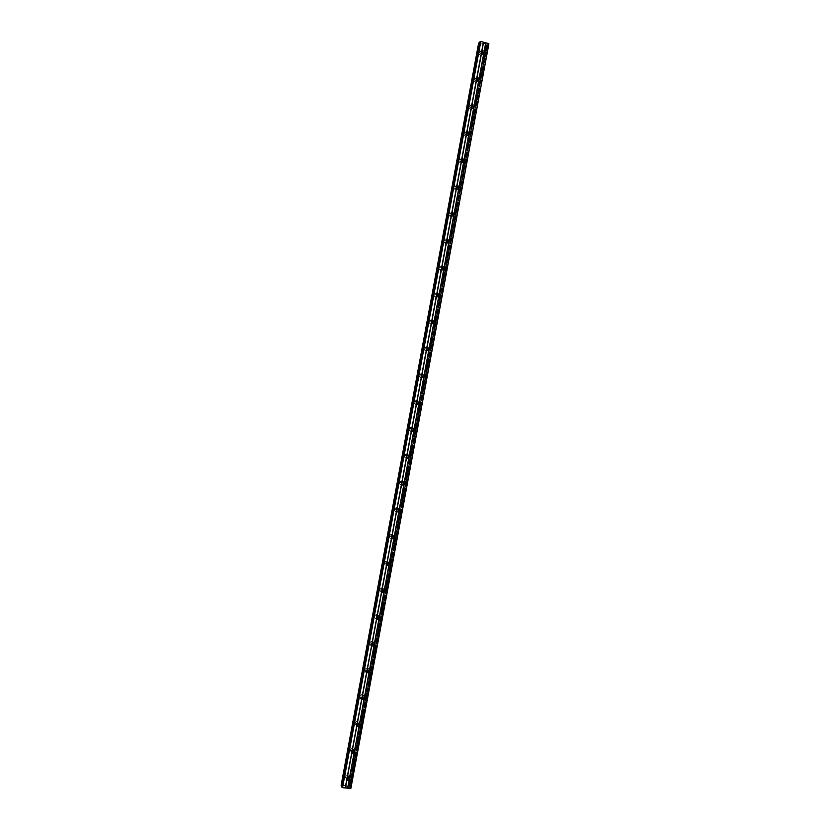 <?xml version="1.0" encoding="UTF-8"?>
<svg xmlns="http://www.w3.org/2000/svg" width="830" height="830" viewBox="0 0 830 830"><rect width="100%" height="100%" fill="white"/><g stroke="black" fill="none" stroke-linecap="round" stroke-linejoin="round"><path stroke-width="0.62" stroke-dasharray="4.15 3.11" d="M346.836 779.131L346.328 777.866L347.895 776.673L348.994 777.969M349.108 776.839L347.397 774.514L344.927 776.403L346.608 778.727L349.108 776.839L347.397 774.504L344.927 776.403L346.608 778.727L349.108 776.839M351.796 752.405L351.287 751.129L352.709 749.926L353.954 751.16M354.037 750.206L352.107 747.851L349.866 749.739L351.764 752.094L354.037 750.206L352.107 747.851L349.866 749.739L351.764 752.094L354.037 750.206M356.765 725.669L356.246 724.372L357.533 723.189L358.902 724.341M358.975 723.563L356.827 721.208L354.804 723.075L356.921 725.441L358.975 723.563L356.827 721.208L354.804 723.075L356.921 725.43L358.975 723.563M361.206 697.615L362.357 696.453L363.997 697.024C364.038 695.405 363.26 694.627 361.641 694.679L359.826 696.515L361.735 698.902L361.206 697.615M363.924 696.91C363.965 695.291 363.187 694.503 361.569 694.565L359.753 696.401C359.701 697.999 360.469 698.787 362.077 698.746L363.924 696.91C363.965 695.281 363.187 694.503 361.569 694.565L359.753 696.391C359.701 697.999 360.469 698.787 362.077 698.746L363.924 696.91M366.725 672.165L366.165 670.837L367.192 669.706L368.8 670.65M368.862 670.246C368.883 668.513 368.032 667.745 366.321 667.932L364.702 669.706C364.671 671.418 365.511 672.186 367.213 672.03L368.862 670.246C368.883 668.513 368.032 667.745 366.321 667.932L364.702 669.706C364.671 671.418 365.511 672.186 367.213 672.03L368.862 670.246M371.716 645.408L371.124 644.059L372.048 642.97L373.739 643.79M373.811 643.561C373.801 641.746 372.888 640.988 371.093 641.289L369.651 643.011C369.651 644.817 370.543 645.574 372.338 645.294L373.811 643.561C373.791 641.746 372.888 640.988 371.093 641.289L369.641 643.001C369.651 644.817 370.543 645.574 372.338 645.294L373.801 643.561M376.716 618.64L376.094 617.261L376.913 616.213L378.667 616.908M378.75 616.877C378.708 614.968 377.754 614.231 375.886 614.646L374.6 616.296C374.631 618.194 375.585 618.941 377.443 618.537L378.75 616.877C378.708 614.968 377.754 614.221 375.886 614.646L374.6 616.296C374.631 618.194 375.585 618.941 377.443 618.537L378.75 616.877M381.738 591.863L381.063 590.452L381.79 589.456L383.585 590.016M383.699 590.182C383.626 588.19 382.62 587.464 380.7 588.003L379.549 589.58C379.621 591.551 380.617 592.288 382.526 591.769L383.699 590.182C383.626 588.19 382.62 587.464 380.69 588.003L379.549 589.57C379.621 591.551 380.617 592.288 382.526 591.769L383.699 590.182M386.78 565.085L386.033 563.643L386.687 562.688L388.502 563.103M388.648 563.477C388.544 561.402 387.496 560.696 385.525 561.339L384.498 562.844C384.612 564.898 385.639 565.614 387.6 564.981L388.648 563.477C388.544 561.402 387.496 560.696 385.525 561.339L384.498 562.844C384.601 564.898 385.639 565.614 387.6 564.981L388.648 563.477M391.822 538.297L391.003 536.813L391.584 535.9L393.399 536.19M393.607 536.751C393.462 534.613 392.383 533.929 390.38 534.676L389.457 536.097C389.592 538.224 390.66 538.919 392.663 538.193L393.607 536.751C393.462 534.613 392.383 533.929 390.38 534.676L389.457 536.097C389.592 538.224 390.66 538.919 392.663 538.193L393.607 536.751M396.896 511.498L395.972 509.973L396.501 509.112L398.286 509.257M398.556 510.025C398.379 507.825 397.28 507.151 395.246 507.991L394.416 509.35C394.582 511.529 395.682 512.214 397.715 511.394L398.556 510.025C398.379 507.825 397.28 507.151 395.246 507.991L394.416 509.35C394.582 511.529 395.682 512.214 397.715 511.394L398.556 510.025M401.979 484.679L400.952 483.122L401.43 482.303L403.173 482.323M403.515 483.278C403.307 481.026 402.177 480.363 400.122 481.296L399.375 482.583C399.572 484.824 400.703 485.498 402.747 484.585L403.515 483.278C403.307 481.026 402.177 480.363 400.122 481.286L399.375 482.583C399.572 484.824 400.703 485.498 402.747 484.585L403.515 483.278M407.074 457.849L405.932 456.261L406.368 455.483L408.038 455.38M408.474 456.531C408.236 454.228 407.084 453.574 405.019 454.581L404.335 455.805C404.563 458.098 405.714 458.762 407.779 457.776L408.474 456.531C408.236 454.228 407.084 453.574 405.019 454.581L404.335 455.805C404.563 458.098 405.714 458.762 407.779 457.776L408.474 456.531M412.188 430.998L410.912 429.39L412.894 428.446M413.433 429.764C413.174 427.419 412.002 426.776 409.927 427.855L409.304 429.027C409.553 431.361 410.726 432.005 412.801 430.957L413.433 429.764C413.174 427.419 412.002 426.776 409.916 427.855L409.304 429.017C409.553 431.361 410.726 432.005 412.801 430.957L413.433 429.764M417.303 404.117L415.892 402.509L417.749 401.502M418.393 402.996C418.113 400.6 416.919 399.967 414.834 401.108L414.263 402.228C414.544 404.615 415.726 405.248 417.812 404.127L418.393 402.996C418.113 400.6 416.919 399.967 414.834 401.108L414.263 402.228C414.544 404.615 415.726 405.248 417.812 404.127L418.393 402.996M422.429 377.214L420.872 375.617L422.605 374.569M423.362 376.208C423.051 373.78 421.848 373.158 419.762 374.351L419.233 375.419C419.534 377.847 420.737 378.47 422.823 377.287L423.362 376.208C423.051 373.78 421.848 373.158 419.752 374.351L419.233 375.419C419.534 377.847 420.737 378.47 422.823 377.287L423.362 376.208M427.554 350.291L425.863 348.714L427.46 347.646M428.332 349.42C428 346.94 426.786 346.338 424.69 347.583L424.203 348.6C424.535 351.059 425.738 351.681 427.834 350.447L428.332 349.42C428 346.94 426.786 346.338 424.69 347.583L424.203 348.6C424.524 351.059 425.738 351.681 427.834 350.447L428.322 349.42M432.669 323.337L430.853 321.801L432.337 320.712M433.291 322.611C432.949 320.11 431.725 319.498 429.629 320.795L429.172 321.77C429.525 324.271 430.739 324.872 432.835 323.596L433.291 322.611C432.938 320.11 431.725 319.498 429.618 320.795L429.172 321.77C429.525 324.271 430.739 324.872 432.835 323.596L433.291 322.611M437.784 296.362L435.843 294.878L437.213 293.779M438.271 295.791C437.898 293.26 436.663 292.658 434.567 293.996L434.152 294.93C434.515 297.462 435.75 298.063 437.846 296.735L438.271 295.791M438.261 295.791C437.898 293.26 436.663 292.658 434.567 293.996L434.152 294.93C434.515 297.462 435.75 298.063 437.835 296.735L438.261 295.791M442.878 269.377L440.834 267.945L442.11 266.845M443.241 268.972C442.846 266.399 441.612 265.808 439.516 267.187L439.122 268.08C439.506 270.642 440.751 271.234 442.846 269.875L443.241 268.972C442.846 266.399 441.612 265.808 439.516 267.187L439.122 268.08C439.506 270.642 440.751 271.234 442.836 269.875L443.241 268.972M447.972 242.37C446.675 242.92 445.959 242.464 445.824 241.001L447.017 239.912M448.21 242.132C447.806 239.538 446.561 238.947 444.465 240.358L444.102 241.219C444.507 243.802 445.752 244.404 447.837 243.003L448.21 242.132C447.806 239.538 446.561 238.947 444.465 240.358L444.102 241.219C444.507 243.802 445.752 244.404 447.837 243.003L448.21 242.132M453.056 215.344C451.738 216.007 450.991 215.572 450.825 214.036L451.945 212.968M453.19 215.281C452.765 212.656 451.51 212.075 449.424 213.518L449.082 214.348C449.497 216.962 450.752 217.553 452.838 216.122L453.19 215.281C452.765 212.656 451.51 212.075 449.424 213.518L449.082 214.348C449.497 216.962 450.752 217.553 452.838 216.122L453.19 215.281M458.119 188.306C456.801 189.074 456.033 188.669 455.815 187.072L456.884 186.003M458.17 188.42C457.735 185.775 456.469 185.194 454.384 186.667L454.062 187.466C454.498 190.101 455.753 190.693 457.838 189.23L458.17 188.42C457.735 185.775 456.469 185.194 454.384 186.667L454.062 187.466C454.498 190.101 455.753 190.693 457.838 189.23L458.17 188.42M463.182 161.269C461.864 162.13 461.075 161.746 460.816 160.097L461.843 159.038M463.15 161.549C462.704 158.883 461.439 158.302 459.353 159.806L459.052 160.574C459.488 163.23 460.754 163.821 462.839 162.327L463.15 161.549C462.704 158.883 461.439 158.302 459.353 159.806L459.052 160.574C459.488 163.23 460.754 163.821 462.839 162.327L463.15 161.549M468.245 134.211L468.234 134.211C466.917 135.176 466.107 134.802 465.817 133.101L466.813 132.063M468.13 134.668C467.674 131.98 466.398 131.399 464.323 132.925L464.032 133.661C464.489 136.348 465.755 136.94 467.84 135.425L468.13 134.668C467.674 131.98 466.398 131.399 464.323 132.925L464.032 133.672C464.489 136.348 465.755 136.94 467.84 135.425L468.13 134.668M473.287 107.143L473.245 107.215C471.928 108.191 471.118 107.817 470.828 106.105L471.793 105.068M473.11 107.776C472.644 105.068 471.367 104.487 469.292 106.033L469.023 106.748C469.49 109.456 470.766 110.037 472.841 108.502L473.11 107.776C472.644 105.068 471.367 104.487 469.292 106.033L469.023 106.748C469.49 109.456 470.766 110.037 472.841 108.502L473.11 107.776M478.329 80.064L478.256 80.199C476.939 81.184 476.14 80.821 475.829 79.089L476.783 78.061M478.101 80.873C477.624 78.144 476.337 77.564 474.272 79.13L474.013 79.825C474.49 82.554 475.766 83.135 477.841 81.579L478.101 80.873C477.613 78.144 476.337 77.564 474.272 79.13L474.013 79.825C474.49 82.554 475.766 83.135 477.841 81.579L478.101 80.873M483.361 52.985L483.268 53.182C481.96 54.178 481.151 53.805 480.84 52.072L481.784 51.045M483.091 53.96C482.593 51.211 481.317 50.63 479.252 52.217L479.003 52.881C479.491 55.631 480.778 56.222 482.842 54.645L483.091 53.96C482.593 51.211 481.317 50.63 479.252 52.217L479.003 52.892C479.491 55.631 480.767 56.222 482.842 54.645L483.091 53.96M480.082 51.865L480.331 51.201C482.406 49.603 483.683 50.184 484.181 52.944L483.932 53.628C481.857 55.216 480.57 54.624 480.082 51.865M483.205 53.016L482.956 54.531C480.892 56.108 479.605 55.527 479.118 52.778L481.732 51.242M475.071 78.892L475.331 78.196C477.416 76.63 478.692 77.211 479.18 79.95L478.91 80.655C476.835 82.222 475.559 81.631 475.071 78.892M478.236 80.085L477.956 81.485C475.881 83.042 474.604 82.45 474.127 79.722L476.752 78.176M470.071 105.908L470.34 105.192C472.426 103.636 473.702 104.227 474.169 106.946L473.899 107.672C471.814 109.218 470.537 108.626 470.071 105.908M473.256 107.143L472.955 108.419C470.869 109.954 469.604 109.373 469.137 106.665L471.782 105.109M465.059 132.914L465.35 132.178C467.435 130.642 468.711 131.223 469.168 133.921L468.877 134.678C466.792 136.203 465.526 135.612 465.059 132.914M468.276 134.138L467.954 135.342C465.869 136.857 464.603 136.276 464.146 133.589L466.875 132.053M460.059 159.91L460.36 159.142C462.455 157.638 463.721 158.219 464.178 160.896L463.866 161.674C461.771 163.168 460.505 162.587 460.059 159.91M463.285 161.238L462.943 162.265C460.868 163.749 459.602 163.168 459.156 160.501L459.457 159.734L461.905 158.955M455.058 186.895L455.38 186.096C457.475 184.613 458.741 185.204 459.177 187.86L458.845 188.669C456.749 190.132 455.494 189.541 455.058 186.895M458.285 188.275L457.942 189.167C455.857 190.63 454.601 190.039 454.176 187.404L454.487 186.605L457.226 186.003M450.068 213.87L450.4 213.04C452.506 211.588 453.761 212.179 454.176 214.804L453.834 215.644C451.738 217.087 450.483 216.485 450.068 213.87M453.284 215.302L452.941 216.07C450.856 217.501 449.601 216.91 449.186 214.296L449.528 213.466L452.423 212.999M445.067 240.825L445.43 239.963C447.526 238.552 448.781 239.144 449.186 241.738L448.812 242.619C446.716 244.02 445.471 243.429 445.067 240.825M448.262 242.319L447.941 242.962C445.855 244.362 444.61 243.761 444.206 241.177L444.569 240.316L447.64 240.026M440.066 267.779L440.46 266.876C442.566 265.496 443.811 266.098 444.195 268.671L443.801 269.584C441.695 270.943 440.46 270.352 440.066 267.779M443.23 269.325L442.94 269.843C440.844 271.202 439.61 270.611 439.226 268.049L439.61 267.156L442.857 267.084M435.076 294.723L435.491 293.779C437.597 292.44 438.831 293.042 439.205 295.584L438.78 296.538C436.684 297.866 435.449 297.254 435.076 294.723M438.178 296.331L437.939 296.715C435.843 298.043 434.619 297.441 434.246 294.909L434.661 293.976L438.053 294.162M430.085 321.646L430.542 320.671C432.638 319.374 433.872 319.975 434.225 322.497L433.758 323.482C431.662 324.769 430.438 324.157 430.085 321.646M433.405 322.548L432.938 323.586C430.843 324.862 429.618 324.26 429.276 321.76L429.722 320.785C431.061 319.643 432.233 319.809 433.239 321.283M425.095 348.569L425.583 347.542C427.689 346.297 428.903 346.909 429.235 349.389L428.737 350.416C426.641 351.661 425.427 351.038 425.095 348.569M428.425 349.409L427.927 350.447C425.832 351.671 424.628 351.059 424.296 348.6L424.784 347.573C426.298 346.411 427.502 346.691 428.384 348.424M420.115 375.471L420.634 374.403C422.74 373.21 423.943 373.832 424.255 376.27L423.715 377.349C421.619 378.532 420.416 377.909 420.115 375.471M423.456 376.218L422.916 377.297C420.831 378.47 419.627 377.847 419.326 375.419L419.856 374.361C421.547 373.199 422.75 373.593 423.476 375.544M415.125 402.374L415.695 401.253C417.791 400.112 418.984 400.734 419.275 403.141L418.683 404.272C416.598 405.403 415.405 404.76 415.125 402.374M417.801 404.241C415.737 405.216 414.595 404.552 414.357 402.239L414.927 401.129C416.785 399.998 417.978 400.496 418.528 402.623M410.145 429.255L410.767 428.083C412.852 427.004 414.035 427.647 414.295 430.002L413.651 431.195C411.566 432.254 410.404 431.61 410.145 429.255M413.527 429.795L412.894 430.978C410.809 432.036 409.647 431.393 409.387 429.048L410.01 427.875L413.392 428.539M405.165 456.127L405.849 454.902C407.924 453.886 409.076 454.539 409.315 456.853L408.619 458.098C406.544 459.094 405.393 458.43 405.165 456.127M408.619 458.098L407.862 457.807C405.797 458.793 404.656 458.139 404.428 455.846L405.102 454.612C406.576 453.678 407.706 453.979 408.505 455.525M400.185 482.998L400.942 481.701C402.996 480.767 404.137 481.431 404.345 483.693L403.567 485.011C401.513 485.913 400.392 485.249 400.185 482.998M403.567 485.011L402.83 484.627C400.786 485.54 399.666 484.865 399.458 482.624L400.216 481.338C401.782 480.446 402.913 480.829 403.598 482.489M395.215 509.848L396.045 508.489C398.078 507.638 399.189 508.323 399.365 510.523L398.514 511.903C396.481 512.722 395.381 512.037 395.215 509.848M397.861 511.394L397.798 511.446C395.765 512.266 394.665 511.591 394.499 509.402L395.329 508.043C396.989 507.213 398.11 507.68 398.67 509.433M390.235 536.688L391.158 535.257C393.171 534.51 394.25 535.205 394.395 537.342L393.451 538.795C391.449 539.521 390.37 538.826 390.235 536.688M392.652 538.317C390.681 538.95 389.644 538.224 389.54 536.159L390.463 534.738C392.206 533.981 393.296 534.52 393.721 536.356M385.265 563.518L386.292 562.014C388.274 561.371 389.312 562.076 389.426 564.151L388.378 565.666C386.407 566.299 385.369 565.583 385.265 563.518M387.444 565.189C385.577 565.583 384.622 564.825 384.581 562.916L385.608 561.412C387.423 560.758 388.471 561.371 388.772 563.259M380.296 590.338L381.447 588.761C383.377 588.221 384.383 588.947 384.456 590.95L383.284 592.537C381.364 593.056 380.368 592.33 380.296 590.338M382.246 591.998C380.493 592.215 379.621 591.437 379.632 589.653L380.773 588.086C382.64 587.536 383.647 588.221 383.802 590.14M377.64 618.765L378.179 619.398C376.312 619.803 375.368 619.056 375.326 617.157L376.613 615.497C378.49 615.072 379.455 615.818 379.497 617.738L378.418 619.273M377.079 618.765C375.43 618.838 374.631 618.049 374.672 616.389L375.959 614.74C377.826 614.314 378.791 615.061 378.833 616.97L378.822 617.012M372.546 645.574L373.054 646.238C371.259 646.529 370.367 645.761 370.356 643.956L371.809 642.233C373.614 641.922 374.517 642.679 374.527 644.516L373.313 646.134M371.747 645.522L369.724 643.105L371.166 641.393C372.971 641.082 373.874 641.849 373.884 643.665L373.842 643.852M367.431 672.352L367.918 673.068C366.206 673.234 365.366 672.456 365.397 670.744L367.016 668.959C368.738 668.773 369.589 669.54 369.568 671.273L368.209 672.964M366.736 672.217L364.775 669.82L366.393 668.036C368.105 667.86 368.956 668.627 368.935 670.35L368.852 670.682M362.295 699.109L362.762 699.877C361.154 699.918 360.376 699.13 360.428 697.522L362.254 695.675C363.872 695.623 364.661 696.401 364.609 698.03L363.094 699.783M357.139 725.835L355.468 724.279L357.502 722.411L359.66 724.777L357.979 726.582M356.765 725.576L354.877 723.2L356.9 721.332L358.851 724.3M351.962 752.499L350.509 751.036L352.76 749.148L354.701 751.503L352.864 753.36M351.816 752.239L349.938 749.884L352.179 747.986L354.109 750.341L353.829 751.088M346.878 778.893L347.241 780.117L345.56 777.783L348.029 775.884L349.752 778.229L347.749 780.117M346.67 778.872L344.99 776.548L347.459 774.66L349.171 776.994L348.818 777.855M418.486 403.007L417.905 404.137M482.645 43.419L483.319 43.596L482.645 43.419M482.987 43.098L483.651 43.274L482.987 43.098M483.683 43.243L482.531 43.419L483.683 43.253M484.284 43.44L485 43.627L484.284 43.44M485.031 43.606L484.129 43.367L485.031 43.606M488.891 43.803L350.613 787.815L349.243 787.11L350.042 786.57L349.057 785.886L341.109 785.346M478.651 43.087L486.307 45.401L487.48 45.131L486.92 44.374L488.455 44.218M479.636 42.849L480.466 42.62L479.875 42.112L341.794 786.788M346.764 786.664L346.069 786.591L346.764 786.664M346.961 787.11L346.266 787.037L346.961 787.099M346.266 787.037L347.065 787.151L346.836 786.643L346.058 786.56L347.065 787.141L346.286 787.068M341.991 785.969L479.699 42.828L341.96 785.958L342.624 786.456L341.887 786.736M341.618 785.149L479.066 43.44L341.618 785.149M350.042 786.57L487.469 45.142L350.042 786.57M349.513 786.757L487.054 44.789M350.872 788.376L350.613 787.815M486.359 45.401L349.098 785.906M486.307 45.401L349.057 785.886M479.107 43.492L341.68 785.118M479.076 43.471L341.649 785.128M488.123 44.301L350.333 787.618M487.137 44.322L349.42 787.234M486.92 44.374L349.243 787.11M349.16 786.913L486.774 44.519L349.171 786.944M486.826 44.613L349.243 786.84M487.418 45.079L349.959 786.591M487.252 45.349L349.907 786.28M487.117 45.36L349.793 786.217M486.422 45.391L349.16 785.937M478.713 43.129L341.182 785.325M480.114 42.828L342.375 786.124M480.331 42.776L342.551 786.259M342.624 786.456L480.466 42.62L342.624 786.415M480.414 42.538L342.541 786.518M348.382 777.731L347.895 776.673M353.217 750.922L352.709 749.926M358.041 724.113L357.533 723.189M362.886 697.314L362.357 696.453M367.732 670.505L367.192 669.706M372.597 643.686L372.048 642.97M377.474 616.866L376.913 616.213M382.371 590.047L381.79 589.456M387.278 563.207L386.687 562.688M392.196 536.356L391.584 535.9M397.124 509.496L396.501 509.112M402.062 482.624L401.43 482.303M407.001 455.732L406.368 455.483M411.96 428.83L411.307 428.654M416.919 401.917L416.255 401.803M421.889 374.984L421.204 374.942M426.869 348.04L426.174 348.071M431.849 321.086L431.133 321.189M436.839 294.121L436.103 294.287M441.83 267.136L441.083 267.374M446.82 240.14L446.052 240.451M451.821 213.134L451.043 213.518M456.822 186.107L456.023 186.563M461.822 159.08L461.013 159.609M466.834 132.032L466.004 132.634M471.845 104.974L470.994 105.649M476.856 77.895L475.995 78.653M481.867 50.817L480.995 51.636M480.331 51.201L479.367 52.103M475.331 78.196L474.387 79.037M470.34 105.192L469.407 105.95M465.35 132.178L464.427 132.841M460.36 159.142L459.457 159.734M455.38 186.096L454.487 186.605M450.4 213.04L449.528 213.466M445.43 239.963L444.569 240.316M440.46 266.876L439.61 267.156M435.491 293.779L434.661 293.976M430.542 320.671L429.722 320.785M425.583 347.542L424.784 347.573M420.634 374.403L419.856 374.361M415.695 401.253L414.927 401.129M410.767 428.083L410.01 427.875M405.849 454.902L405.102 454.612M400.942 481.701L400.216 481.338M396.045 508.489L395.329 508.043M391.158 535.257L390.463 534.738M386.292 562.014L385.608 561.412M381.447 588.761L380.773 588.086M376.613 615.497L375.959 614.74M371.809 642.233L371.166 641.393M367.016 668.959L366.393 668.036M362.254 695.675L361.641 694.679M357.502 722.411L356.9 721.332M352.76 749.148L352.179 747.986M348.029 775.884L347.459 774.66M383.284 592.537L382.703 591.946M388.378 565.666L387.745 565.116M393.451 538.795L392.777 538.276M398.514 511.903L397.798 511.446M413.651 431.195L412.894 430.978M423.715 377.349L422.916 377.297M428.737 350.416L427.927 350.447M433.758 323.482L432.938 323.586M438.78 296.538L437.939 296.715M443.801 269.584L442.94 269.843M448.812 242.619L447.941 242.962M453.834 215.644L452.941 216.07M458.845 188.669L457.942 189.167M463.866 161.674L462.943 162.265M468.877 134.678L467.954 135.342M473.899 107.672L472.955 108.419M478.91 80.655L477.956 81.485M483.932 53.628L482.956 54.531M479.066 43.409L341.618 785.18"/><path stroke-width="1.25" d="M479.802 42.029L480.819 41.5L483.413 42.185L481.732 51.221L482.033 50.589L484.191 51.159L484.336 51.906L483.911 52.663L481.753 52.093L481.732 51.221L346.857 779.017L348.382 777.731L349.503 779.297L347.884 780.408L346.857 779.017L345.197 787.95L350.872 788.376L488.891 43.803L350.499 788.5M348.994 777.969L346.836 779.131M351.827 752.198L353.217 750.922L354.472 752.499L352.989 753.619L351.827 752.198M353.954 751.16L352.491 752.613L351.796 752.405M356.796 725.379L358.041 724.113L359.442 725.69L358.104 726.8L356.796 725.379M358.902 724.341L357.585 725.866L356.765 725.669M361.766 698.538L362.886 697.314L364.412 698.87L363.208 699.97L361.766 698.538M363.851 697.501L362.679 699.099L361.745 698.922L363.851 697.501M366.746 671.698L367.732 670.505L369.267 671.2L369.392 672.03L368.302 673.109L366.746 671.698M368.8 670.65L367.763 672.31L366.725 672.165M371.716 644.837L372.597 643.686L374.237 644.36L374.361 645.19L373.386 646.228L371.757 645.553L371.716 644.837M373.739 643.79L372.836 645.501L371.716 645.408M376.696 617.966L377.474 616.866L379.217 617.51L379.341 618.34L378.47 619.336L376.737 618.692L376.696 617.966M378.667 616.908L377.899 618.682L376.716 618.64M381.686 591.095L382.371 590.047L384.197 590.659L384.321 591.479L383.533 592.433L381.717 591.821L381.686 591.095M383.585 590.016L382.952 591.842L381.738 591.863M386.666 564.203L387.278 563.207L389.177 563.788L389.301 564.597L388.596 565.521L386.697 564.94L386.666 564.203M388.502 563.103L387.994 564.991L386.78 565.085M391.646 537.301L392.196 536.356L394.157 536.906L394.281 537.716L393.638 538.597L391.687 538.048L391.646 537.301M393.399 536.19L393.036 538.13L391.822 538.297M396.636 510.388L397.124 509.496L399.137 510.004L399.272 510.813L398.69 511.654L396.667 511.135L396.636 510.388M398.286 509.257L398.068 511.27L396.896 511.498M401.627 483.465L402.062 482.624L404.127 483.102L404.262 483.911L403.722 484.71L401.658 484.222L401.627 483.465M403.173 482.323L403.577 483.568L401.979 484.679M406.617 456.531L407.001 455.732L409.117 456.189L409.242 456.988L408.754 457.766L406.648 457.299L406.617 456.531M408.038 455.38L408.547 456.718L407.074 457.849M411.618 429.587L411.96 428.83L414.108 429.266L414.243 430.065L413.786 430.801L411.639 430.355L411.618 429.587M412.894 428.446L413.527 429.867L412.188 430.998M416.608 402.633L416.919 401.917L419.098 402.332L419.233 403.121L418.808 403.826L416.639 403.411L416.608 402.633M417.749 401.502L418.507 402.996L417.303 404.117M421.609 375.668L421.91 374.963L424.099 375.378L424.223 376.177L423.819 376.872L421.63 376.457L421.609 375.668M422.605 374.569L423.487 376.125L422.429 377.214M426.61 348.693L426.911 347.988L429.089 348.424L429.224 349.212L428.82 349.918L426.63 349.482L426.61 348.693M427.46 347.646L428.477 349.233L427.554 350.291M431.61 321.708L431.911 321.013L434.09 321.459L434.225 322.237L433.81 322.943L431.631 322.497L431.61 321.708M432.337 320.712L433.457 322.341L432.669 323.337M436.611 294.702L436.912 294.017L439.091 294.474L439.226 295.252L438.811 295.968L436.632 295.511L436.611 294.702M437.213 293.779L438.448 295.428L437.784 296.362M441.622 267.696L441.913 267.011L444.092 267.488L444.226 268.256L443.822 268.972L441.643 268.505L441.622 267.696M442.11 266.845L443.438 268.505L442.878 269.377M446.623 240.679L446.924 239.995L449.103 240.482L449.238 241.25L448.823 241.976L446.644 241.489L446.623 240.679M447.017 239.912L448.428 241.572L447.972 242.37M451.634 213.642L451.935 212.978L454.103 213.466L454.238 214.233L453.823 214.96L451.655 214.472L451.634 213.642M451.945 212.968L453.419 214.628L453.056 215.344M456.645 186.605L456.946 185.941L459.115 186.449L459.249 187.207L458.834 187.943L456.666 187.435L456.645 186.605M456.884 186.003L458.419 187.684L458.119 188.306M461.656 159.547L461.957 158.893L464.126 159.412L464.261 160.169L463.846 160.906L461.677 160.387L461.656 159.547M461.843 159.038L463.182 161.269M466.678 132.478L466.968 131.835L469.137 132.364L469.282 133.122L468.857 133.858L466.699 133.329L466.678 132.478M466.813 132.063L468.234 134.211L469.064 133.62M471.699 105.41L471.99 104.767L474.148 105.306L474.293 106.064L473.878 106.8L471.71 106.261L471.699 105.41M471.793 105.068L473.287 107.143M476.711 78.321L477.011 77.688L479.169 78.238L479.315 78.995L478.889 79.742L476.731 79.182L476.711 78.321M476.783 78.061L478.329 80.064M481.784 51.045L483.361 52.985M481.732 51.242L483.205 53.016M476.752 78.176L478.236 80.085M471.782 105.109L473.256 107.143M466.875 132.053L468.276 134.138M461.905 158.955L463.296 161.082M457.226 186.003L458.316 188.016M452.423 212.999L453.325 214.939M447.64 240.026L448.345 241.852M442.857 267.084L443.365 268.754M438.053 294.162L438.385 295.656M433.239 321.283L433.405 322.548M428.384 348.424L428.425 349.409M423.476 375.544L423.456 376.218M413.392 428.539L413.527 429.795M408.505 455.525L408.225 457.392M403.598 482.489L403.598 483.33M398.67 509.433L397.861 511.394M393.721 536.356L392.652 538.317M388.772 563.259L387.444 565.189M383.802 590.14L382.246 591.998M348.818 777.855L346.878 778.893M353.829 751.088L351.962 752.499M358.851 724.3L356.765 725.576M368.852 670.682L366.736 672.217M373.842 643.852L371.747 645.522L367.057 670.92M378.822 617.012L377.079 618.765M403.598 483.351L402.83 484.627M483.413 42.185L488.59 43.565M479.636 42.849L478.651 43.087M341.794 786.788L342.541 787.67L345.197 787.95M341.109 785.367L478.651 43.067L341.109 785.346L341.939 785.937M483.911 52.663L479.169 78.238M486.007 42.88L347.853 788.23M485.726 42.88L484.191 51.159M481.753 52.093L477.011 77.688M478.889 79.742L474.148 105.306M476.731 79.182L471.99 104.767M473.878 106.8L469.137 132.364M471.71 106.261L466.968 131.835M468.857 133.858L464.126 159.412M466.699 133.329L461.957 158.893M463.846 160.906L459.115 186.449M461.677 160.387L456.946 185.941M458.834 187.943L454.103 213.466M456.666 187.435L451.935 212.978M453.823 214.96L449.103 240.482M451.655 214.472L446.924 239.995M448.823 241.976L444.092 267.488M446.644 241.489L441.913 267.011M443.822 268.972L439.091 294.474M441.643 268.505L436.912 294.017M438.811 295.968L434.09 321.459M436.632 295.511L431.911 321.013M433.81 322.943L429.089 348.424M431.631 322.497L426.911 347.988M428.82 349.918L424.099 375.378M426.63 349.482L421.91 374.963M423.155 376.81L423.84 376.851L419.098 402.332M421.63 376.457L416.909 401.917M418.828 403.816L414.108 429.266M416.639 403.411L411.919 428.871M413.828 430.749L409.117 456.189M411.639 430.355L406.928 455.805M408.837 457.683L404.127 483.102M406.648 457.299L401.938 482.738M403.847 484.596L399.137 510.004M401.658 484.222L396.948 509.651M398.867 511.498L394.157 536.906M396.667 511.135L391.957 536.553M393.877 538.39L389.177 563.788M391.687 538.048L386.977 563.446M388.897 565.272L384.197 590.659M386.697 564.94L381.997 590.338M383.917 592.143L379.217 617.51M381.717 591.821L377.017 617.209M378.937 619.004L374.237 644.36M376.737 618.692L372.037 644.07M373.967 645.844L369.267 671.2M368.987 672.684L364.287 698.03M366.787 672.404L362.088 697.76M364.017 699.514L359.317 724.849M361.807 699.244L357.108 724.59M359.048 726.333L354.348 751.658M356.838 726.074L352.138 751.409M354.078 753.132L349.389 778.447M351.868 752.893L347.168 778.218M349.108 779.93L347.594 788.116M346.899 779.692L345.384 787.888M480.259 41.51L342.022 787.463M480.819 41.5L342.541 787.67M483.558 42.309L482.033 50.589M478.869 42.859L341.223 785.637M479.003 42.849L341.348 785.699M479.823 41.925L341.773 786.892M484.149 52.363L483.558 52.913M479.118 79.452L478.464 80.022M474.096 106.541L473.359 107.122M464.043 160.688L463.223 161.207M459.011 187.736L458.212 188.192M453.989 214.783L453.201 215.167M448.968 241.821L448.19 242.121M443.946 268.847L443.189 269.076M438.914 295.864L438.178 296.03M433.893 322.87L433.167 322.963M428.871 349.866L428.166 349.887M418.808 403.826L418.144 403.712M413.786 430.801L413.133 430.614M408.754 457.766L408.111 457.506M403.722 484.71L403.09 484.388M398.69 511.654L398.068 511.27M393.638 538.597L393.036 538.13M388.596 565.521L387.994 564.991M383.533 592.433L382.952 591.842M378.47 619.336L377.899 618.682M373.386 646.228L372.836 645.501M368.302 673.109L367.763 672.31M363.208 699.97L362.679 699.099M358.104 726.8L357.585 725.866M352.989 753.619L352.491 752.613M347.884 780.408L347.397 779.339M479.792 41.977L341.763 786.84"/></g></svg>

